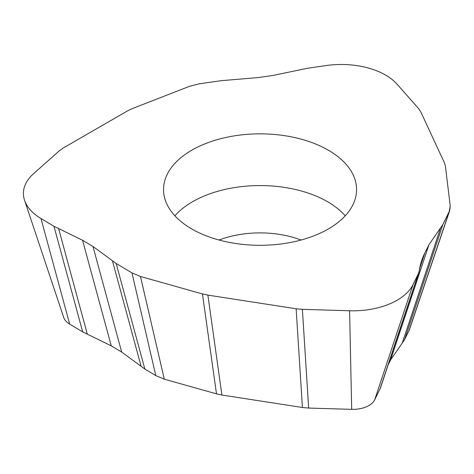 <?xml version="1.0" encoding="UTF-8"?>
<svg xmlns="http://www.w3.org/2000/svg" width="474" height="474" viewBox="0 0 474 474"><rect width="100%" height="100%" fill="white"/><g stroke="black" fill="none" stroke-linecap="round" stroke-linejoin="round"><path stroke-width="0.71" d="M82.553 240.259L53.977 226.294L40.977 218.52A62.574 36.131 180 0 1 24.547 200.265A62.574 36.131 180 0 1 33.506 173.745L59.256 150.856L63.232 148.018L127.844 110.715L132.317 108.587L189.487 86.321L199.074 83.857L221.174 80.681L258.223 77.576L272.787 75.485L308.029 68.173L326.189 65.56A62.574 36.131 180 0 1 397.082 84.212L418.548 108.534L420.811 111.941L444.458 162.896L445.418 166.196L450.229 205.912L449.743 210.474L442.852 224.581L428.976 244.655L424.84 252.986L421.587 260.836L418.803 272.746L413.02 284.643A62.574 36.131 180 0 1 349.593 310.766L302.382 309.338L296.137 308.77L207.879 295.112L202.451 293.939L140.47 276.49L131.979 272.923L116.16 263.467L92.981 246.492L82.553 240.259L92.981 246.492L116.16 263.467L131.979 272.923L140.47 276.49L202.451 293.939L207.879 295.112L296.137 308.77L302.382 309.338L349.593 310.766A62.574 36.131 0 0 0 413.02 284.643L418.181 274.256L419.259 270.808C420.083 264.759 421.943 258.822 424.84 252.986L428.976 244.655L442.852 224.581L449.127 211.937L450.229 205.912L445.418 166.196L444.458 162.896L420.811 111.941L418.548 108.534L397.082 84.212A62.574 36.131 0 0 0 326.189 65.56L308.029 68.173L272.787 75.485L258.223 77.576L221.174 80.681L199.074 83.857L189.487 86.321L132.317 108.587L127.844 110.715L63.232 148.018L59.256 150.856L33.506 173.745A62.574 36.131 0 0 0 40.977 218.52L53.977 226.294L82.553 240.259L111.26 345.854L121.688 352.087L144.866 369.068L155.798 375.604L164.288 379.164L216.494 393.864L221.915 395.038L302.418 407.486L308.657 408.061L351.678 409.358A22.669 13.088 0 0 0 374.661 399.896L380.444 387.993M206.089 143.379A96.518 55.725 0 0 0 163.548 190.264A96.518 55.725 0 0 0 215.273 238.937A96.518 55.725 0 0 0 314.037 235.774A96.518 55.725 0 0 0 356.572 190.264A96.518 55.725 0 0 0 305.902 140.535A96.518 55.725 0 0 0 206.089 143.379M24.547 200.265L63.729 317.503A22.669 13.088 0 0 0 69.678 324.115L82.683 331.889L111.26 345.854M388.129 364.915L390.612 359.908L404.494 339.828L409.441 329.631M174.9 215.806A95.428 55.097 180 0 1 206.7 194.992A95.428 55.097 180 0 1 345.22 215.806M82.683 331.889L53.977 226.294M87.317 334.152L58.61 228.557M121.688 352.087L92.981 246.492M112.403 260.718L141.11 366.313M116.16 263.467L144.866 369.068M131.979 272.923L155.798 375.604M164.288 379.164L140.47 276.49M202.451 293.939L216.494 393.864M221.915 395.038L207.879 295.112M296.137 308.77L302.418 407.486M308.657 408.061L302.382 309.338M351.678 409.358L349.593 310.766M413.02 284.643L374.661 399.896M379.816 389.51L418.181 274.256M424.84 252.986L419.567 268.823M390.612 359.908L428.976 244.655M440.601 227.834L402.242 343.087M442.852 224.581L404.494 339.828M449.127 211.937L408.831 331.095M40.977 218.52L69.678 324.115M301.061 240.022A74.282 42.885 0 0 0 219.059 240.022M380.438 388.022L418.797 272.769M409.418 329.697L449.719 210.545"/></g></svg>
